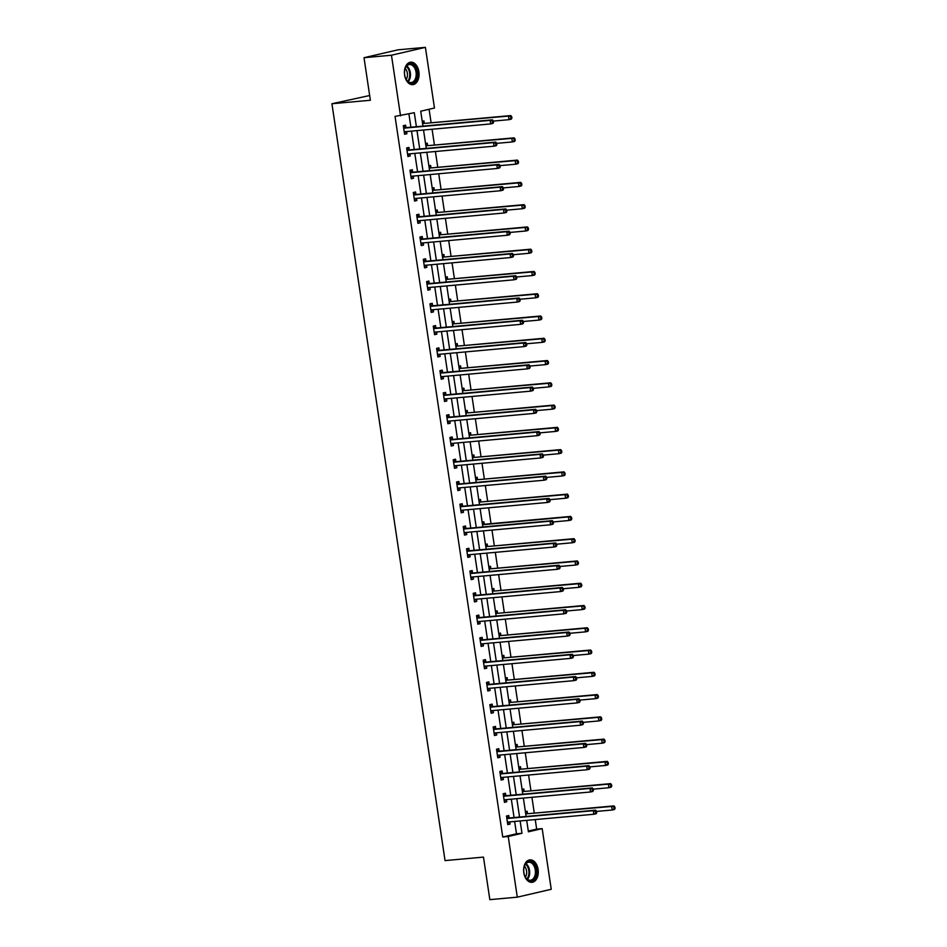 <?xml version="1.0" encoding="UTF-8"?>
<svg xmlns="http://www.w3.org/2000/svg" width="947" height="947" viewBox="0 0 947 947"><rect width="100%" height="100%" fill="white"/><g stroke="black" fill="none" stroke-linecap="round" stroke-linejoin="round"><path stroke-width="1.42" d="M523.809 872.755A11.281 7.304 -95.2 0 1 529.941 859.864A11.281 7.304 -95.2 0 1 538.109 869.441A11.281 7.304 -95.2 0 1 531.977 882.332A11.281 7.304 -95.2 0 1 523.809 872.755M404.594 75.073A11.281 7.304 -95.2 0 1 410.726 62.171A11.281 7.304 -95.2 0 1 418.894 71.759A11.281 7.304 -95.2 0 1 412.762 84.65A11.281 7.304 -95.2 0 1 404.594 75.073M369.661 95.517L331.923 103.744L445.043 860.598L483.479 857.106L489.836 899.65L517.299 897.164L508.231 836.497L521.986 833.301L520.14 820.942M331.923 103.744L370.372 100.252L364.015 57.708L397.941 49.836L425.404 47.35L434.472 108.017L420.717 111.213L422.942 126.129M528.296 831.064L536.677 829.122L535.244 819.569M534.286 813.13L531.918 797.303M530.959 790.863L528.592 775.037M527.633 768.585L525.265 752.77M524.295 746.319L521.939 730.504M520.968 724.053L518.613 708.226M517.642 701.786L515.275 685.959M514.316 679.52L511.948 663.693M510.989 657.242L508.622 641.427M507.663 634.975L505.296 619.149M504.337 612.709L501.969 596.882M500.999 590.443L498.643 574.616M497.672 568.164L495.317 552.35M494.346 545.898L491.978 530.083M491.02 523.632L488.652 507.805M487.693 501.365L485.326 485.539M484.367 479.099L481.999 463.272M481.04 456.821L478.673 441.006M477.702 434.555L475.347 418.728M474.376 412.288L472.008 396.462M471.05 390.022L468.682 374.195M467.723 367.744L465.356 351.929M464.397 345.477L462.029 329.663M461.071 323.211L458.703 307.384M457.732 300.945L455.377 285.118M454.406 278.678L452.05 262.852M451.08 256.4L448.712 240.585M447.753 234.134L445.386 218.307M444.427 211.868L442.06 196.041M441.101 189.601L438.733 173.775M437.774 167.323L435.407 151.508M434.436 145.057L432.081 129.242M431.11 122.79L429.098 109.272M536.677 829.122L542.169 828.613L551.237 889.292L517.299 897.164M422.22 121.311L423.948 120.908L424.303 123.217M425.546 143.577L427.275 143.175L427.63 145.483M428.884 165.843L430.613 165.441L430.956 167.761M432.211 188.122L433.939 187.719L434.282 190.027M435.537 210.388L437.265 209.985L437.609 212.294M438.863 232.654L440.592 232.252L440.935 234.56M442.19 254.921L443.918 254.518L444.261 256.838M445.516 277.187L447.244 276.796L447.6 279.105M448.854 299.465L450.583 299.063L450.926 301.371M452.181 321.731L453.909 321.329L454.252 323.637M455.507 343.998L457.235 343.595L457.579 345.904M458.833 366.264L460.562 365.862L460.905 368.182M462.16 388.542L463.888 388.14L464.231 390.448M465.486 410.809L467.214 410.406L467.558 412.714M468.812 433.075L470.541 432.672L470.896 434.981M472.151 455.341L473.879 454.939L474.222 457.247M475.477 477.608L477.205 477.217L477.548 479.525M478.803 499.886L480.531 499.483L480.875 501.792M482.13 522.152L483.858 521.75L484.201 524.058M485.456 544.418L487.184 544.016L487.527 546.324M488.782 566.685L490.51 566.282L490.866 568.602M492.109 588.951L493.837 588.561L494.192 590.869M495.447 611.229L497.175 610.827L497.518 613.135M498.773 633.496L500.501 633.093L500.845 635.401M502.099 655.762L503.828 655.36L504.171 657.668M505.426 678.028L507.154 677.626L507.497 679.946M508.752 700.307L510.48 699.904L510.824 702.212M512.078 722.573L513.807 722.17L514.162 724.479M515.417 744.839L517.145 744.437L517.488 746.745M518.743 767.106L520.471 766.703L520.814 769.023M522.069 789.372L523.798 788.981L524.141 791.29M525.396 811.65L527.124 811.248L527.467 813.556M416.396 126.72L414.301 112.705L395.041 116.386L502.739 836.994L516.494 833.798L514.647 821.44M514.067 817.557L511.321 799.173M510.741 795.279L507.994 776.907M507.414 773.012L504.668 754.641M504.088 750.746L501.342 732.362M500.762 728.48L498.015 710.096M497.424 706.213L494.677 687.83M494.097 683.935L491.351 665.563M490.771 661.669L488.025 643.285M487.445 639.403L484.698 621.019M484.118 617.136L481.372 598.753M480.792 594.858L478.046 576.486M477.466 572.592L474.719 554.22M474.127 550.325L471.381 531.942M470.801 528.059L468.055 509.675M467.475 505.793L464.728 487.409M464.148 483.515L461.402 465.143M460.822 461.248L458.076 442.865M457.496 438.982L454.749 420.598M454.169 416.716L451.411 398.332M450.831 394.449L448.085 376.066M447.505 372.171L444.759 353.799M444.179 349.905L441.432 331.521M440.852 327.638L438.106 309.255M437.526 305.372L434.78 286.988M434.2 283.094L431.453 264.722M430.861 260.827L428.115 242.444M427.535 238.561L424.789 220.178M424.209 216.295L421.462 197.911M420.882 194.028L418.136 175.645M417.556 171.75L414.81 153.378M414.23 149.484L411.483 131.1M410.903 127.218L408.915 113.948M405.955 127.478L405.612 125.17L403.315 125.691L404.594 134.261L406.89 133.728L406.559 131.55M409.282 149.744L408.938 147.436L406.642 147.969L407.92 156.527L410.217 155.995L409.897 153.816M412.608 172.011L412.265 169.702L409.968 170.235L411.258 178.794L413.543 178.273L413.223 176.083M415.934 194.277L415.591 191.969L413.306 192.501L414.585 201.072L416.869 200.539L416.55 198.361M419.272 216.555L418.917 214.235L416.633 214.768L417.911 223.338L420.208 222.805L419.876 220.627M422.599 238.822L422.255 236.513L419.959 237.046L421.237 245.604L423.534 245.072L423.202 242.894M425.925 261.088L425.582 258.78L423.285 259.312L424.564 267.871L426.86 267.338L426.529 265.16M429.251 283.354L428.908 281.046L426.612 281.579L427.89 290.149L430.187 289.616L429.867 287.438M432.578 305.621L432.234 303.312L429.938 303.845L431.216 312.415L433.513 311.883L433.193 309.705M435.904 327.899L435.561 325.579L433.264 326.111L434.555 334.682L436.839 334.149L436.52 331.971M439.23 350.165L438.887 347.857L436.603 348.389L437.881 356.948L440.166 356.415L439.846 354.237M442.569 372.431L442.213 370.123L439.929 370.656L441.207 379.214L443.504 378.682L443.172 376.504M445.895 394.698L445.552 392.389L443.255 392.922L444.534 401.492L446.83 400.96L446.499 398.782M449.221 416.976L448.878 414.656L446.582 415.188L447.86 423.759L450.156 423.226L449.825 421.048M452.548 439.242L452.204 436.934L449.908 437.467L451.186 446.025L453.483 445.492L453.163 443.314M455.874 461.509L455.531 459.2L453.234 459.733L454.524 468.292L456.809 467.759L456.49 465.581M459.2 483.775L458.857 481.467L456.572 481.999L457.851 490.57L460.135 490.037L459.816 487.859M462.538 506.041L462.183 503.733L459.899 504.266L461.177 512.836L463.474 512.303L463.142 510.125M465.865 528.319L465.522 525.999L463.225 526.532L464.504 535.102L466.8 534.57L466.469 532.392M469.191 550.586L468.848 548.277L466.551 548.81L467.83 557.369L470.126 556.836L469.795 554.658M472.517 572.852L472.174 570.544L469.878 571.077L471.156 579.635L473.453 579.102L473.121 576.924M475.844 595.118L475.501 592.81L473.204 593.343L474.483 601.913L476.779 601.381L476.459 599.202M479.17 617.397L478.827 615.077L476.53 615.609L477.821 624.18L480.105 623.647L479.786 621.469M482.497 639.663L482.153 637.355L479.869 637.876L481.147 646.446L483.432 645.913L483.112 643.735M485.835 661.929L485.48 659.621L483.195 660.154L484.473 668.712L486.77 668.18L486.438 666.001M489.161 684.196L488.818 681.887L486.521 682.42L487.8 690.979L490.096 690.458L489.765 688.28M492.487 706.462L492.144 704.154L489.848 704.686L491.126 713.257L493.423 712.724L493.091 710.546M495.814 728.74L495.47 726.42L493.174 726.953L494.452 735.523L496.749 734.99L496.429 732.812M499.14 751.007L498.797 748.698L496.5 749.231L497.779 757.789L500.075 757.257L499.756 755.079M502.466 773.273L502.123 770.965L499.827 771.497L501.117 780.056L503.402 779.523L503.082 777.345M505.805 795.539L505.449 793.231L503.165 793.764L504.443 802.334L506.728 801.801L506.408 799.623M509.131 817.817L508.776 815.497L506.491 816.03L507.77 824.6L510.066 824.068L509.735 821.889M364.015 57.708L391.466 55.222L425.404 47.35M502.739 836.994L508.231 836.497M400.534 115.889L391.466 55.222M519.56 817.06L516.813 798.676M516.233 794.782L513.487 776.41M512.907 772.515L510.161 754.132M509.581 750.249L506.834 731.865M506.254 727.983L503.508 709.599M502.916 705.716L500.17 687.333M499.59 683.438L496.844 665.066M496.264 661.172L493.517 642.788M492.937 638.905L490.191 620.522M489.611 616.639L486.865 598.255M486.285 594.361L483.538 575.989M482.958 572.095L480.2 553.711M479.62 549.828L476.874 531.445M476.294 527.562L473.547 509.178M472.967 505.296L470.221 486.912M469.641 483.017L466.895 464.646M466.315 460.751L463.568 442.367M462.988 438.485L460.242 420.101M459.65 416.218L456.904 397.835M456.324 393.94L453.577 375.568M452.997 371.674L450.251 353.302M449.671 349.407L446.925 331.024M446.345 327.141L443.598 308.758M443.018 304.875L440.272 286.491M439.692 282.597L436.946 264.225M436.354 260.33L433.608 241.947M433.028 238.064L430.281 219.68M429.701 215.798L426.955 197.414M426.375 193.519L423.629 175.148M423.049 171.253L420.302 152.881M419.722 148.987L416.976 130.603M526.698 820.351L528.414 831.809L542.169 828.613M423.522 130.011L426.268 148.395M426.848 152.278L429.595 170.661M430.187 174.556L432.933 192.928M433.513 196.822L436.259 215.206M436.839 219.088L439.586 237.472M440.166 241.355L442.912 259.738M443.492 263.621L446.238 282.005M446.818 285.899L449.565 304.271M450.145 308.166L452.891 326.549M453.483 330.432L456.229 348.816M456.809 352.698L459.555 371.082M460.135 374.976L462.882 393.348M463.462 397.243L466.208 415.615M466.788 419.509L469.534 437.893M470.114 441.776L472.861 460.159M473.441 464.042L476.199 482.425M476.779 486.32L479.525 504.692M480.105 508.586L482.852 526.97M483.432 530.853L486.178 549.236M486.758 553.119L489.504 571.503M490.084 575.385L492.831 593.769M493.411 597.664L496.157 616.035M496.749 619.93L499.495 638.314M500.075 642.196L502.821 660.58M503.402 664.463L506.148 682.846M506.728 686.741L509.474 705.113M510.054 709.007L512.801 727.391M513.381 731.273L516.127 749.657M516.707 753.54L519.453 771.923M520.045 775.806L522.791 794.19M523.371 798.084L526.118 816.456M516.494 833.798L521.986 833.301M404.547 133.941L406.89 133.728M407.873 156.208L410.217 155.995M411.211 178.474L413.543 178.273M414.537 200.752L416.869 200.539M417.864 223.019L420.208 222.805M421.19 245.285L423.534 245.072M424.516 267.551L426.86 267.338M427.843 289.829L430.187 289.616M431.169 312.096L433.513 311.883M434.507 334.362L436.839 334.149M437.834 356.628L440.166 356.415M441.16 378.895L443.504 378.682M444.486 401.173L446.83 400.96M447.813 423.439L450.156 423.226M451.139 445.706L453.483 445.492M454.465 467.972L456.809 467.759M457.803 490.238L460.135 490.037M461.13 512.516L463.474 512.303M464.456 534.783L466.8 534.57M467.782 557.049L470.126 556.836M471.109 579.315L473.453 579.102M474.435 601.594L476.779 601.381M477.773 623.86L480.105 623.647M481.1 646.126L483.432 645.913M484.426 668.393L486.77 668.18M487.752 690.659L490.096 690.458M491.079 712.937L493.423 712.724M494.405 735.203L496.749 734.99M497.731 757.47L500.075 757.257M501.07 779.736L503.402 779.523M504.396 802.014L506.728 801.801M507.722 824.281L510.066 824.068M493.553 122.352L493.34 120.92L492.428 121.133L492.641 122.565L493.553 122.352L492.973 123.394L490.688 123.927L404.795 131.716A1.444 1.101 -103.1 0 0 404.405 131.846L404.251 131.953M492.641 122.565L490.688 123.927L490.155 120.352L492.44 119.819L406.559 127.608A1.444 1.101 -103.1 0 1 406.133 127.549L403.434 126.46M403.659 128.011L403.836 128.082A1.444 1.101 -103.1 0 0 404.262 128.141L490.155 120.352L492.428 121.133M406.31 131.574L404.393 132.852M493.34 120.92L492.44 119.819M493.363 121.086L509.024 119.665L508.492 116.102L510.788 115.57L424.895 123.359A1.444 1.101 76.9 0 1 424.469 123.288L422.398 122.459M510.764 116.883L510.978 118.304L511.901 118.091L511.688 116.67L508.492 116.102L424.895 123.359M511.901 118.091L511.321 119.133L509.024 119.665L510.978 118.304M510.788 115.57L511.688 116.67M415.212 81.122A9.766 6.321 -95.2 0 1 405.991 79.11A9.766 6.321 -95.2 0 1 405.056 68.835A9.766 6.321 -95.2 0 1 406.523 65.864A9.766 6.321 -95.2 0 1 415.508 67.426A9.766 6.321 -95.2 0 1 415.212 81.122M405.896 78.932A9.044 5.848 84.8 0 0 411.128 82.543A9.044 5.848 84.8 0 0 414.336 80.602A9.044 5.848 84.8 0 0 415.626 70.327A9.044 5.848 84.8 0 0 409.495 64.538A9.044 5.848 84.8 0 0 406.299 66.479A9.044 5.848 84.8 0 0 404.996 69.036M411.933 84.65A11.21 7.256 84.8 0 0 415.851 82.247A11.21 7.256 84.8 0 0 417.461 69.533A11.21 7.256 84.8 0 0 409.909 62.324M405.209 68.456A7.114 4.605 -95.2 0 1 406.204 79.465M523.892 872.613A9.766 6.321 -95.2 0 1 524.271 866.529A9.766 6.321 -95.2 0 1 530.675 861.581A9.766 6.321 -95.2 0 1 536.274 869.737A9.766 6.321 -95.2 0 1 532.912 880.213A9.766 6.321 -95.2 0 1 525.206 876.804A9.766 6.321 -95.2 0 1 523.892 872.613M525.112 876.614A9.044 5.848 84.8 0 0 530.344 880.237A9.044 5.848 84.8 0 0 535.268 869.902A9.044 5.848 84.8 0 0 528.71 862.22A9.044 5.848 84.8 0 0 524.212 866.73M524.425 866.138A7.114 4.605 -95.2 0 1 526.544 870.861A7.114 4.605 -95.2 0 1 525.419 877.159M531.149 882.344A11.21 7.256 84.8 0 0 537.186 869.524A11.21 7.256 84.8 0 0 529.124 860.006M496.891 144.619L496.678 143.186L495.755 143.399L495.968 144.832L496.891 144.619L496.311 145.66L494.014 146.193L408.121 153.982A1.444 1.101 -103.1 0 0 407.731 154.124L407.577 154.219M495.968 144.832L494.014 146.193L493.482 142.618L495.766 142.086L409.885 149.875A1.444 1.101 -103.1 0 1 409.459 149.815L406.76 148.726M406.985 150.277L407.163 150.348A1.444 1.101 -103.1 0 0 407.589 150.407L493.482 142.618L495.755 143.399M409.637 153.84L407.719 155.119M496.678 143.186L495.766 142.086M500.217 166.885L500.004 165.465L499.081 165.678L499.294 167.098L500.217 166.885L499.637 167.927L497.341 168.459L411.448 176.249A1.444 1.101 -103.1 0 0 411.057 176.391L410.903 176.485M499.294 167.098L497.341 168.459L496.808 164.896L499.105 164.364L413.212 172.153A1.444 1.101 -103.1 0 1 412.785 172.082L410.087 171.005M410.323 172.543L410.489 172.614A1.444 1.101 -103.1 0 0 410.915 172.685L496.808 164.896L499.081 165.678M412.963 176.106L411.045 177.397M500.004 165.465L499.105 164.364M496.702 143.352L512.351 141.932L511.818 138.369L514.114 137.836L428.222 145.625A1.444 1.101 76.9 0 1 427.795 145.554L425.724 144.725M514.103 139.15L514.316 140.57L515.227 140.369L515.014 138.937L511.818 138.369L428.222 145.625M515.227 140.369L514.647 141.399L512.351 141.932L514.316 140.57M514.114 137.836L515.014 138.937M500.028 165.63L515.677 164.21L515.144 160.635L517.441 160.102L431.548 167.891A1.444 1.101 76.9 0 1 431.122 167.832L429.05 166.992M517.429 161.416L517.642 162.848L518.554 162.635L518.34 161.203L515.144 160.635L431.548 167.891M518.554 162.635L517.973 163.677L515.677 164.21L517.642 162.848M517.441 160.102L518.34 161.203M503.544 189.151L503.331 187.731L502.407 187.944L502.62 189.364L503.544 189.151L502.964 190.193L500.667 190.726L414.774 198.515A1.444 1.101 -103.1 0 0 414.384 198.657L414.241 198.752M502.62 189.364L500.667 190.726L500.134 187.163L502.431 186.63L416.538 194.419A1.444 1.101 -103.1 0 1 416.112 194.348L413.413 193.271M413.65 194.81L413.815 194.881A1.444 1.101 -103.1 0 0 414.241 194.952L500.134 187.163L502.407 187.944M416.301 198.385L414.372 199.663M503.331 187.731L502.431 186.63M506.87 211.43L506.657 209.997L505.734 210.21L505.958 211.643L506.87 211.43L506.29 212.471L503.993 213.004L418.112 220.781A1.444 1.101 -103.1 0 0 417.71 220.923L417.568 221.03M505.958 211.643L503.993 213.004L503.461 209.429L505.757 208.896L419.864 216.685A1.444 1.101 -103.1 0 1 419.438 216.614L416.739 215.537M416.976 217.088L417.154 217.147A1.444 1.101 -103.1 0 0 417.58 217.218L503.461 209.429L505.734 210.21M419.628 220.651L417.698 221.929M506.657 209.997L505.757 208.896M510.196 233.696L509.983 232.264L509.072 232.477L509.285 233.909L510.196 233.696L509.616 234.738L507.32 235.27L421.439 243.059A1.444 1.101 -103.1 0 0 421.036 243.201L420.894 243.296M509.285 233.909L507.32 235.27L506.787 231.695L509.084 231.163L423.191 238.952A1.444 1.101 -103.1 0 1 422.764 238.893L420.077 237.804M420.302 239.354L420.48 239.425A1.444 1.101 -103.1 0 0 420.906 239.484L506.787 231.695L509.072 232.477M422.954 242.917L421.024 244.196M509.983 232.264L509.084 231.163M503.354 187.897L519.015 186.476L518.483 182.901L520.767 182.369L434.886 190.158A1.444 1.101 76.9 0 1 434.46 190.098L432.377 189.258M520.755 183.682L520.968 185.115L521.88 184.902L521.667 183.469L518.483 182.901L434.886 190.158M521.88 184.902L521.3 185.943L519.015 186.476L520.968 185.115M520.767 182.369L521.667 183.469M506.681 210.163L522.342 208.742L521.809 205.179L524.093 204.647L438.212 212.436A1.444 1.101 76.9 0 1 437.786 212.365L435.703 211.536M524.082 205.961L524.295 207.381L525.206 207.168L524.993 205.748L521.809 205.179L438.212 212.436M525.206 207.168L524.626 208.21L522.342 208.742L524.295 207.381M524.093 204.647L524.993 205.748M510.007 232.429L525.668 231.009L525.135 227.446L527.432 226.913L441.539 234.702A1.444 1.101 76.9 0 1 441.113 234.631L439.041 233.802M527.408 228.227L527.621 229.648L528.544 229.434L528.331 228.014L525.135 227.446L441.539 234.702M528.544 229.434L527.964 230.476L525.668 231.009L527.621 229.648M527.432 226.913L528.331 228.014M513.523 255.962L513.31 254.542L512.398 254.755L512.611 256.175L513.523 255.962L512.943 257.004L510.658 257.537L424.765 265.326A1.444 1.101 -103.1 0 0 424.374 265.468L424.22 265.562M512.611 256.175L510.658 257.537L510.125 253.962L512.41 253.441L426.529 261.218A1.444 1.101 -103.1 0 1 426.103 261.159L423.404 260.082M423.629 261.621L423.806 261.692A1.444 1.101 -103.1 0 0 424.232 261.751L510.125 253.962L512.398 254.755M426.28 265.184L424.351 266.474M513.31 254.542L512.41 253.441M513.333 254.696L528.994 253.275L528.462 249.712L530.758 249.179L444.865 256.968A1.444 1.101 76.9 0 1 444.439 256.897L442.367 256.069M530.734 250.493L530.947 251.926L531.871 251.713L531.658 250.28L528.462 249.712L444.865 256.968M531.871 251.713L531.291 252.742L528.994 253.275L530.947 251.926M530.758 249.179L531.658 250.28M516.849 278.229L516.636 276.808L515.724 277.021L515.937 278.442L516.849 278.229L516.269 279.27L513.984 279.803L428.091 287.592A1.444 1.101 -103.1 0 0 427.701 287.734L427.547 287.829M515.937 278.442L513.984 279.803L513.452 276.24L515.736 275.707L429.855 283.496A1.444 1.101 -103.1 0 1 429.429 283.425L426.73 282.348M426.955 283.887L427.133 283.958A1.444 1.101 -103.1 0 0 427.559 284.029L513.452 276.24L515.724 277.021M429.607 287.462L427.689 288.74M516.636 276.808L515.736 275.707M516.66 276.974L532.321 275.553L531.788 271.978L534.084 271.446L448.191 279.235A1.444 1.101 76.9 0 1 447.765 279.176L445.694 278.335M534.061 272.76L534.274 274.192L535.197 273.979L534.984 272.547L531.788 271.978L448.191 279.235M535.197 273.979L534.617 275.021L532.321 275.553L534.274 274.192M534.084 271.446L534.984 272.547M520.187 300.507L519.974 299.074L519.051 299.288L519.264 300.72L520.187 300.507L519.607 301.537L517.311 302.069L431.418 309.858A1.444 1.101 -103.1 0 0 431.027 310L430.873 310.107M519.264 300.72L517.311 302.069L516.778 298.506L519.074 297.974L433.181 305.763A1.444 1.101 -103.1 0 1 432.755 305.692L430.056 304.614M430.293 306.153L430.459 306.224A1.444 1.101 -103.1 0 0 430.885 306.295L516.778 298.506L519.051 299.288M432.933 309.728L431.015 311.007M519.974 299.074L519.074 297.974M519.998 299.24L535.647 297.82L535.114 294.245L537.411 293.712L451.518 301.501A1.444 1.101 76.9 0 1 451.092 301.442L449.02 300.613M537.399 295.026L537.612 296.458L538.523 296.245L538.31 294.813L535.114 294.245L451.518 301.501M538.523 296.245L537.943 297.287L535.647 297.82L537.612 296.458M537.411 293.712L538.31 294.813M523.513 322.773L523.3 321.341L522.377 321.554L522.59 322.986L523.513 322.773L522.933 323.815L520.637 324.348L434.744 332.137A1.444 1.101 -103.1 0 0 434.353 332.267L434.2 332.373M522.59 322.986L520.637 324.348L520.104 320.773L522.401 320.24L436.508 328.029A1.444 1.101 -103.1 0 1 436.082 327.97L433.383 326.881M433.619 328.431L433.785 328.502A1.444 1.101 -103.1 0 0 434.211 328.562L520.104 320.773L522.377 321.554M436.259 331.995L434.342 333.273M523.3 321.341L522.401 320.24M523.324 321.507L538.985 320.086L538.441 316.523L540.737 315.99L454.844 323.779A1.444 1.101 76.9 0 1 454.43 323.708L452.346 322.88M540.725 317.304L540.938 318.725L541.85 318.512L541.637 317.091L538.441 316.523L454.844 323.779M541.85 318.512L541.27 319.553L538.985 320.086L540.938 318.725M540.737 315.99L541.637 317.091M526.84 345.039L526.627 343.607L525.703 343.82L525.916 345.253L526.84 345.039L526.26 346.081L523.963 346.614L438.07 354.403A1.444 1.101 -103.1 0 0 437.68 354.545L437.538 354.64M525.916 345.253L523.963 346.614L523.431 343.039L525.727 342.506L439.834 350.295A1.444 1.101 -103.1 0 1 439.408 350.236L436.709 349.147M436.946 350.698L437.112 350.769A1.444 1.101 -103.1 0 0 437.538 350.828L523.431 343.039L525.703 343.82M439.597 354.261L437.668 355.539M526.627 343.607L525.727 342.506M526.65 343.773L542.311 342.352L541.779 338.789L544.063 338.257L458.182 346.046A1.444 1.101 76.9 0 1 457.756 345.975L455.673 345.146M544.052 339.571L544.265 340.991L545.176 340.778L544.963 339.357L541.779 338.789L458.182 346.046M545.176 340.778L544.596 341.82L542.311 342.352L544.265 340.991M544.063 338.257L544.963 339.357M530.166 367.306L529.953 365.885L529.042 366.098L529.255 367.519L530.166 367.306L529.586 368.347L527.29 368.88L441.409 376.669A1.444 1.101 -103.1 0 0 441.006 376.811L440.864 376.906M529.255 367.519L527.29 368.88L526.757 365.317L529.053 364.784L443.16 372.573A1.444 1.101 -103.1 0 1 442.734 372.502L440.035 371.425M440.272 372.964L440.45 373.035A1.444 1.101 -103.1 0 0 440.876 373.106L526.757 365.317L529.042 366.098M442.924 376.527L440.994 377.817M529.953 365.885L529.053 364.784M529.977 366.039L545.638 364.631L545.105 361.056L547.39 360.523L461.509 368.312A1.444 1.101 76.9 0 1 461.082 368.241L458.999 367.412M547.378 361.837L547.591 363.269L548.514 363.056L548.301 361.624L545.105 361.056L461.509 368.312M548.514 363.056L547.934 364.098L545.638 364.631L547.591 363.269M547.39 360.523L548.301 361.624M533.492 389.572L533.279 388.152L532.368 388.365L532.581 389.785L533.492 389.572L532.912 390.614L530.616 391.147L444.735 398.936A1.444 1.101 -103.1 0 0 444.332 399.078L444.19 399.172M532.581 389.785L530.616 391.147L530.083 387.583L532.38 387.051L446.487 394.84A1.444 1.101 -103.1 0 1 446.061 394.769L443.374 393.692M443.598 395.23L443.776 395.301A1.444 1.101 -103.1 0 0 444.202 395.373L530.083 387.583L532.368 388.365M446.25 398.805L444.321 400.084M533.279 388.152L532.38 387.051M533.303 388.317L548.964 386.897L548.431 383.322L550.728 382.789L464.835 390.578A1.444 1.101 76.9 0 1 464.409 390.519L462.337 389.679M550.704 384.103L550.917 385.536L551.841 385.322L551.628 383.89L548.431 383.322L464.835 390.578M551.841 385.322L551.261 386.364L548.964 386.897L550.917 385.536M550.728 382.789L551.628 383.89M536.819 411.85L536.606 410.418L535.694 410.631L535.907 412.063L536.819 411.85L536.239 412.892L533.954 413.413L448.061 421.202A1.444 1.101 -103.1 0 0 447.671 421.344L447.517 421.451M535.907 412.063L533.954 413.413L533.421 409.85L535.706 409.317L449.825 417.106A1.444 1.101 -103.1 0 1 449.399 417.035L446.7 415.958M446.925 417.509L447.102 417.568A1.444 1.101 -103.1 0 0 447.529 417.639L533.421 409.85L535.694 410.631M449.576 421.072L447.647 422.35M536.606 410.418L535.706 409.317M536.629 410.584L552.29 409.163L551.758 405.588L554.054 405.067L468.161 412.856A1.444 1.101 76.9 0 1 467.735 412.785L465.664 411.957M554.031 406.381L554.244 407.802L555.167 407.589L554.954 406.168L551.758 405.588L468.161 412.856M555.167 407.589L554.587 408.631L552.29 409.163L554.244 407.802M554.054 405.067L554.954 406.168M540.145 434.117L539.932 432.684L539.021 432.897L539.234 434.33L540.145 434.117L539.565 435.158L537.28 435.691L451.388 443.48A1.444 1.101 -103.1 0 0 450.997 443.622L450.843 443.717M539.234 434.33L537.28 435.691L536.748 432.116L539.032 431.583L453.151 439.372A1.444 1.101 -103.1 0 1 452.725 439.313L450.026 438.224M450.251 439.775L450.429 439.846A1.444 1.101 -103.1 0 0 450.855 439.905L536.748 432.116L539.021 432.897M452.903 443.338L450.985 444.617M539.932 432.684L539.032 431.583M539.968 432.85L555.617 431.43L555.084 427.866L557.381 427.334L471.488 435.123A1.444 1.101 76.9 0 1 471.061 435.052L468.99 434.223M557.357 428.648L557.582 430.068L558.493 429.855L558.28 428.435L555.084 427.866L471.488 435.123M558.493 429.855L557.913 430.897L555.617 431.43L557.582 430.068M557.381 427.334L558.28 428.435M543.483 456.383L543.27 454.951L542.347 455.164L542.56 456.596L543.483 456.383L542.903 457.425L540.607 457.957L454.714 465.746A1.444 1.101 -103.1 0 0 454.323 465.888L454.169 465.983M542.56 456.596L540.607 457.957L540.074 454.382L542.371 453.862L456.478 461.639A1.444 1.101 -103.1 0 1 456.052 461.58L453.353 460.502M453.589 462.041L453.755 462.112A1.444 1.101 -103.1 0 0 454.181 462.172L540.074 454.382L542.347 455.164M456.229 465.604L454.311 466.883M543.27 454.951L542.371 453.862M543.294 455.116L558.943 453.696L558.41 450.133L560.707 449.6L474.814 457.389A1.444 1.101 76.9 0 1 474.388 457.318L472.316 456.49M560.695 450.914L560.908 452.346L561.82 452.133L561.607 450.701L558.41 450.133L474.814 457.389M561.82 452.133L561.24 453.163L558.943 453.696L560.908 452.346M560.707 449.6L561.607 450.701M546.81 478.649L546.597 477.229L545.673 477.442L545.886 478.862L546.81 478.649L546.23 479.691L543.933 480.224L458.04 488.013A1.444 1.101 -103.1 0 0 457.65 488.155L457.508 488.25M545.886 478.862L543.933 480.224L543.4 476.661L545.697 476.128L459.804 483.917A1.444 1.101 -103.1 0 1 459.378 483.846L456.679 482.769M456.916 484.308L457.081 484.379A1.444 1.101 -103.1 0 0 457.508 484.45L543.4 476.661L545.673 477.442M459.555 487.871L457.638 489.161M546.597 477.229L545.697 476.128M546.62 477.395L562.281 475.974L561.749 472.399L564.033 471.866L478.152 479.656A1.444 1.101 76.9 0 1 477.726 479.596L475.643 478.756M564.021 473.18L564.234 474.613L565.146 474.4L564.933 472.967L561.749 472.399L478.152 479.656M565.146 474.4L564.566 475.441L562.281 475.974L564.234 474.613M564.033 471.866L564.933 472.967M550.136 500.927L549.923 499.495L549 499.708L549.213 501.141L550.136 500.927L549.556 501.957L547.259 502.49L461.378 510.279A1.444 1.101 -103.1 0 0 460.976 510.421L460.834 510.528M549.213 501.141L547.259 502.49L546.727 498.927L549.023 498.394L463.13 506.183A1.444 1.101 -103.1 0 1 462.704 506.112L460.005 505.035M460.242 506.574L460.42 506.645A1.444 1.101 -103.1 0 0 460.834 506.716L546.727 498.927L549 499.708M462.894 510.149L460.964 511.427M549.923 499.495L549.023 498.394M549.947 499.661L565.608 498.24L565.075 494.665L567.36 494.133L481.478 501.922A1.444 1.101 76.9 0 1 481.052 501.863L478.969 501.022M567.348 495.447L567.561 496.879L568.472 496.666L568.259 495.234L565.075 494.665L481.478 501.922M568.472 496.666L567.892 497.708L565.608 498.24L567.561 496.879M567.36 494.133L568.259 495.234M553.462 523.194L553.249 521.761L552.338 521.975L552.551 523.407L553.462 523.194L552.882 524.236L550.586 524.768L464.705 532.557A1.444 1.101 -103.1 0 0 464.302 532.688L464.16 532.794M552.551 523.407L550.586 524.768L550.053 521.193L552.35 520.661L466.457 528.45A1.444 1.101 -103.1 0 1 466.031 528.39L463.343 527.301M463.568 528.852L463.746 528.911A1.444 1.101 -103.1 0 0 464.172 528.982L550.053 521.193L552.338 521.975M466.22 532.415L464.29 533.694M553.249 521.761L552.35 520.661M553.273 521.927L568.934 520.507L568.401 516.944L570.698 516.411L484.805 524.2A1.444 1.101 76.9 0 1 484.379 524.129L482.307 523.3M570.674 517.725L570.887 519.145L571.81 518.932L571.597 517.512L568.401 516.944L482.52 524.733M571.81 518.932L571.23 519.974L568.934 520.507L570.887 519.145M570.698 516.411L571.597 517.512M556.789 545.46L556.576 544.028L555.664 544.241L555.877 545.673L556.789 545.46L556.209 546.502L553.924 547.035L468.031 554.824A1.444 1.101 -103.1 0 0 467.629 554.966L467.487 555.06M555.877 545.673L553.924 547.035L553.379 543.46L555.676 542.927L469.783 550.716A1.444 1.101 -103.1 0 1 469.369 550.657L466.67 549.568M466.895 551.118L467.072 551.19A1.444 1.101 -103.1 0 0 467.498 551.249L553.379 543.46L555.664 544.241M469.546 554.682L467.617 555.96M556.576 544.028L555.676 542.927M556.599 544.194L572.26 542.773L571.728 539.21L574.024 538.677L488.131 546.466A1.444 1.101 76.9 0 1 487.705 546.395L485.633 545.567M574 539.991L574.213 541.412L575.137 541.199L574.924 539.778L571.728 539.21L488.131 546.466M575.137 541.199L574.557 542.24L572.26 542.773L574.213 541.412M574.024 538.677L574.924 539.778M560.115 567.727L559.902 566.306L558.99 566.519L559.203 567.94L560.115 567.727L559.535 568.768L557.25 569.301L471.357 577.09A1.444 1.101 -103.1 0 0 470.967 577.232L470.813 577.327M559.203 567.94L557.25 569.301L556.718 565.738L559.002 565.205L473.121 572.994A1.444 1.101 -103.1 0 1 472.695 572.923L469.996 571.846M470.221 573.385L470.399 573.456A1.444 1.101 -103.1 0 0 470.825 573.515L556.718 565.738L558.99 566.519M472.873 576.948L470.955 578.238M559.902 566.306L559.002 565.205M559.926 566.46L575.587 565.051L575.054 561.476L577.35 560.944L491.457 568.733A1.444 1.101 76.9 0 1 491.031 568.662L488.96 567.833M577.327 562.258L577.54 563.69L578.463 563.477L578.25 562.045L575.054 561.476L491.457 568.733M578.463 563.477L577.883 564.519L575.587 565.051L577.54 563.69M577.35 560.944L578.25 562.045M563.453 589.993L563.24 588.572L562.317 588.785L562.53 590.206L563.453 589.993L562.873 591.035L560.577 591.567L474.684 599.356A1.444 1.101 -103.1 0 0 474.293 599.498L474.139 599.593M562.53 590.206L560.577 591.567L560.044 588.004L562.329 587.471L476.448 595.261A1.444 1.101 -103.1 0 1 476.021 595.19L473.322 594.112M473.547 595.651L473.725 595.722A1.444 1.101 -103.1 0 0 474.151 595.793L560.044 588.004L562.317 588.785M476.199 599.226L474.281 600.505M563.24 588.572L562.329 587.471M563.264 588.738L578.913 587.318L578.38 583.743L580.677 583.21L494.784 590.999A1.444 1.101 76.9 0 1 494.358 590.94L492.286 590.099M580.665 584.524L580.878 585.956L581.789 585.743L581.576 584.311L578.38 583.743L494.784 590.999M581.789 585.743L581.209 586.785L578.913 587.318L580.878 585.956M580.677 583.21L581.576 584.311M566.78 612.271L566.566 610.839L565.643 611.052L565.856 612.484L566.78 612.271L566.199 613.313L563.903 613.834L478.01 621.623A1.444 1.101 -103.1 0 0 477.619 621.765L477.466 621.871M565.856 612.484L563.903 613.834L563.37 610.27L565.667 609.738L479.774 617.527A1.444 1.101 -103.1 0 1 479.348 617.456L476.649 616.379M476.886 617.918L477.051 617.989A1.444 1.101 -103.1 0 0 477.477 618.06L563.37 610.27L565.643 611.052M479.525 621.492L477.608 622.771M566.566 610.839L565.667 609.738M566.59 611.004L582.251 609.584L581.707 606.009L584.003 605.488L498.11 613.265A1.444 1.101 76.9 0 1 497.684 613.206L495.612 612.378M583.991 606.79L584.204 608.223L585.116 608.01L584.903 606.589L581.707 606.009L498.11 613.265M585.116 608.01L584.536 609.051L582.251 609.584L584.204 608.223M584.003 605.488L584.903 606.589M570.106 634.537L569.893 633.105L568.969 633.318L569.183 634.75L570.106 634.537L569.526 635.579L567.229 636.112L481.336 643.901A1.444 1.101 -103.1 0 0 480.946 644.031L480.804 644.138M569.183 634.75L567.229 636.112L566.697 632.537L568.993 632.004L483.1 639.793A1.444 1.101 -103.1 0 1 482.674 639.734L479.975 638.645M480.212 640.196L480.378 640.267A1.444 1.101 -103.1 0 0 480.804 640.326L566.697 632.537L568.969 633.318M482.863 643.759L480.934 645.037M569.893 633.105L568.993 632.004M569.916 633.271L585.577 631.85L585.045 628.287L587.329 627.754L501.448 635.544A1.444 1.101 76.9 0 1 501.022 635.473L498.939 634.644M587.318 629.068L587.531 630.489L588.442 630.276L588.229 628.855L585.045 628.287L501.448 635.544M588.442 630.276L587.862 631.318L585.577 631.85L587.531 630.489M587.329 627.754L588.229 628.855M573.432 656.804L573.219 655.371L572.296 655.584L572.521 657.017L573.432 656.804L572.852 657.845L570.556 658.378L484.675 666.167A1.444 1.101 -103.1 0 0 484.272 666.309L484.13 666.404M572.521 657.017L570.556 658.378L570.023 654.803L572.319 654.27L486.427 662.06A1.444 1.101 -103.1 0 1 486 662L483.301 660.911M483.538 662.462L483.716 662.533A1.444 1.101 -103.1 0 0 484.142 662.592L570.023 654.803L572.296 655.584M486.19 666.025L484.26 667.304M573.219 655.371L572.319 654.27M573.243 655.537L588.904 654.117L588.371 650.553L590.656 650.021L504.775 657.81A1.444 1.101 76.9 0 1 504.349 657.739L502.265 656.91M590.644 651.335L590.857 652.767L591.768 652.554L591.555 651.122L588.371 650.553L504.775 657.81M591.768 652.554L591.188 653.584L588.904 654.117L590.857 652.767M590.656 650.021L591.555 651.122M576.759 679.07L576.545 677.65L575.634 677.863L575.847 679.283L576.759 679.07L576.178 680.112L573.882 680.644L488.001 688.433A1.444 1.101 -103.1 0 0 487.598 688.576L487.456 688.67M575.847 679.283L573.882 680.644L573.349 677.081L575.646 676.549L489.753 684.338A1.444 1.101 -103.1 0 1 489.327 684.267L486.64 683.189M486.865 684.728L487.042 684.799A1.444 1.101 -103.1 0 0 487.468 684.87L573.349 677.081L575.634 677.863M489.516 688.291L487.587 689.582M576.545 677.65L575.646 676.549M576.569 677.815L592.23 676.395L591.697 672.82L593.994 672.287L508.101 680.076A1.444 1.101 76.9 0 1 507.675 680.017L505.603 679.177M593.97 673.601L594.183 675.033L595.107 674.82L594.894 673.388L591.697 672.82L508.101 680.076M595.107 674.82L594.527 675.862L592.23 676.395L594.183 675.033M593.994 672.287L594.894 673.388M580.085 701.336L579.872 699.916L578.96 700.129L579.173 701.549L580.085 701.336L579.505 702.378L577.22 702.911L491.327 710.7A1.444 1.101 -103.1 0 0 490.937 710.842L490.783 710.948M579.173 701.549L577.22 702.911L576.687 699.348L578.972 698.815L493.091 706.604A1.444 1.101 -103.1 0 1 492.665 706.533L489.966 705.456M490.191 706.995L490.368 707.066A1.444 1.101 -103.1 0 0 490.795 707.137L576.687 699.348L578.96 700.129M492.842 710.57L490.913 711.848M579.872 699.916L578.972 698.815M579.895 700.082L595.556 698.661L595.024 695.086L597.32 694.553L511.427 702.343A1.444 1.101 76.9 0 1 511.001 702.283L508.93 701.443M597.297 695.867L597.51 697.3L598.433 697.087L598.22 695.654L595.024 695.086L511.427 702.343M598.433 697.087L597.853 698.128L595.556 698.661L597.51 697.3M597.32 694.553L598.22 695.654M583.411 723.615L583.198 722.182L582.287 722.395L582.5 723.828L583.411 723.615L582.831 724.656L580.547 725.189L494.654 732.978A1.444 1.101 -103.1 0 0 494.263 733.108L494.109 733.215M582.5 723.828L580.547 725.189L580.014 721.614L582.298 721.081L496.417 728.87A1.444 1.101 -103.1 0 1 495.991 728.811L493.292 727.722M493.517 729.273L493.695 729.332A1.444 1.101 -103.1 0 0 494.121 729.403L580.014 721.614L582.287 722.395M496.169 732.836L494.251 734.114M583.198 722.182L582.298 721.081M583.222 722.348L598.883 720.927L598.35 717.364L600.647 716.832L514.754 724.621A1.444 1.101 76.9 0 1 514.328 724.55L512.256 723.721M600.623 718.146L600.836 719.566L601.759 719.353L601.546 717.933L598.35 717.364L514.754 724.621M601.759 719.353L601.179 720.395L598.883 720.927L600.836 719.566M600.647 716.832L601.546 717.933M586.749 745.881L586.536 744.449L585.613 744.662L585.826 746.094L586.749 745.881L586.169 746.923L583.873 747.455L497.98 755.244A1.444 1.101 -103.1 0 0 497.589 755.386L497.435 755.481M585.826 746.094L583.873 747.455L583.34 743.88L585.637 743.348L499.744 751.137A1.444 1.101 -103.1 0 1 499.318 751.078L496.619 749.988M496.855 751.539L497.021 751.61A1.444 1.101 -103.1 0 0 497.447 751.669L583.34 743.88L585.613 744.662M499.495 755.102L497.577 756.381M586.536 744.449L585.637 743.348M586.56 744.614L602.209 743.194L601.676 739.631L603.973 739.098L518.08 746.887A1.444 1.101 76.9 0 1 517.654 746.816L515.582 745.987M603.961 740.412L604.174 741.832L605.086 741.619L604.873 740.199L601.676 739.631L518.08 746.887M605.086 741.619L604.506 742.661L602.209 743.194L604.174 741.832M603.973 739.098L604.873 740.199M590.076 768.147L589.863 766.727L588.939 766.94L589.152 768.36L590.076 768.147L589.496 769.189L587.199 769.722L501.306 777.511A1.444 1.101 -103.1 0 0 500.916 777.653L500.762 777.747M589.152 768.36L587.199 769.722L586.667 766.159L588.963 765.626L503.07 773.415A1.444 1.101 -103.1 0 1 502.644 773.344L499.945 772.267M500.182 773.806L500.347 773.877A1.444 1.101 -103.1 0 0 500.774 773.936L586.667 766.159L588.939 766.94M502.821 777.369L500.904 778.659M589.863 766.727L588.963 765.626M589.886 766.881L605.547 765.46L605.003 761.897L607.299 761.364L521.406 769.153A1.444 1.101 76.9 0 1 520.992 769.082L518.909 768.254M607.287 762.678L607.501 764.111L608.412 763.898L608.199 762.465L605.003 761.897L521.406 769.153M608.412 763.898L607.832 764.939L605.547 765.46L607.501 764.111M607.299 761.364L608.199 762.465M593.402 790.414L593.189 788.993L592.266 789.206L592.479 790.627L593.402 790.414L592.822 791.455L590.526 791.988L504.633 799.777A1.444 1.101 -103.1 0 0 504.242 799.919L504.1 800.014M592.479 790.627L590.526 791.988L589.993 788.425L592.289 787.892L506.396 795.681A1.444 1.101 -103.1 0 1 505.97 795.61L503.271 794.533M503.508 796.072L503.674 796.143A1.444 1.101 -103.1 0 0 504.1 796.214L589.993 788.425L592.266 789.206M506.16 799.647L504.23 800.925M593.189 788.993L592.289 787.892M593.213 789.159L608.874 787.738L608.341 784.163L610.626 783.631L524.745 791.42A1.444 1.101 76.9 0 1 524.318 791.361L522.235 790.52M610.614 784.945L610.827 786.377L611.738 786.164L611.525 784.732L608.341 784.163L524.745 791.42M611.738 786.164L611.158 787.206L608.874 787.738L610.827 786.377M610.626 783.631L611.525 784.732M596.728 812.692L596.515 811.259L595.604 811.472L595.817 812.905L596.728 812.692L596.148 813.722L593.852 814.254L507.971 822.043A1.444 1.101 -103.1 0 0 507.568 822.185L507.426 822.292M595.817 812.905L593.852 814.254L593.319 810.691L595.616 810.159L509.723 817.948A1.444 1.101 -103.1 0 1 509.297 817.877L506.598 816.799M506.834 818.338L507.012 818.409A1.444 1.101 -103.1 0 0 507.438 818.48L593.319 810.691L595.604 811.472M509.486 821.913L507.556 823.192M596.515 811.259L595.616 810.159M596.539 811.425L612.2 810.005L611.667 806.43L613.952 805.897L528.071 813.686A1.444 1.101 76.9 0 1 527.645 813.627L525.561 812.798M613.94 807.211L614.153 808.643L615.077 808.43L614.863 806.998L611.667 806.43L528.071 813.686M615.077 808.43L614.496 809.472L612.2 810.005L614.153 808.643M613.952 805.897L614.863 806.998M403.836 128.082L406.133 127.549M404.262 128.141L406.559 127.608M404.405 131.846L405.138 131.68M424.469 123.288L422.587 123.726M406.748 65.959A9.044 5.848 -95.2 0 1 408.619 81.122A9.044 5.848 -95.2 0 1 408.169 81.643M407.683 81.253A8.748 5.658 84.8 0 0 407.944 80.945A8.748 5.658 84.8 0 0 406.334 66.432M525.964 863.64A9.044 5.848 -95.2 0 1 529.539 870.411A9.044 5.848 -95.2 0 1 527.384 879.337M526.899 878.946A8.748 5.658 84.8 0 0 528.805 870.506A8.748 5.658 84.8 0 0 525.549 864.114M407.163 150.348L409.459 149.815M407.589 150.407L409.885 149.875M407.731 154.124L408.465 153.947M410.489 172.614L412.785 172.082M410.915 172.685L413.212 172.153M411.057 176.391L411.791 176.213M427.795 145.554L425.913 145.992M431.122 167.832L429.24 168.258M413.815 194.881L416.112 194.348M414.241 194.952L416.538 194.419M414.384 198.657L415.129 198.491M417.154 217.147L419.438 216.614M417.58 217.218L419.864 216.685M417.71 220.923L418.456 220.758M420.48 239.425L422.764 238.893M420.906 239.484L423.191 238.952M421.036 243.201L421.782 243.024M434.46 190.098L432.566 190.536M437.786 212.365L435.892 212.803M441.113 234.631L439.23 235.069M423.806 261.692L426.103 261.159M424.232 261.751L426.529 261.218M424.374 265.468L425.108 265.29M444.439 256.897L442.557 257.335M427.133 283.958L429.429 283.425M427.559 284.029L429.855 283.496M427.701 287.734L428.435 287.557M447.765 279.176L445.883 279.614M430.459 306.224L432.755 305.692M430.885 306.295L433.181 305.763M431.027 310L431.761 309.835M451.092 301.442L449.209 301.88M433.785 328.502L436.082 327.97M434.211 328.562L436.508 328.029M434.353 332.267L435.099 332.101M454.43 323.708L452.536 324.146M437.112 350.769L439.408 350.236M437.538 350.828L439.834 350.295M437.68 354.545L438.425 354.367M457.756 345.975L455.862 346.413M440.45 373.035L442.734 372.502M440.876 373.106L443.16 372.573M441.006 376.811L441.752 376.634M461.082 368.241L459.2 368.679M443.776 395.301L446.061 394.769M444.202 395.373L446.487 394.84M444.332 399.078L445.078 398.912M464.409 390.519L462.527 390.957M447.102 417.568L449.399 417.035M447.529 417.639L449.825 417.106M447.671 421.344L448.405 421.178M467.735 412.785L465.853 413.223M450.429 439.846L452.725 439.313M450.855 439.905L453.151 439.372M450.997 443.622L451.731 443.445M471.061 435.052L469.179 435.49M453.755 462.112L456.052 461.58M454.181 462.172L456.478 461.639M454.323 465.888L455.057 465.711M474.388 457.318L472.506 457.756M457.081 484.379L459.378 483.846M457.508 484.45L459.804 483.917M457.65 488.155L458.395 487.977M477.726 479.596L475.832 480.034M460.42 506.645L462.704 506.112M460.834 506.716L463.13 506.183M460.976 510.421L461.722 510.255M481.052 501.863L479.158 502.301M463.746 528.911L466.031 528.39M464.172 528.982L466.457 528.45M464.302 532.688L465.048 532.522M484.805 524.2L482.52 524.721M484.379 524.129L482.497 524.567M467.072 551.19L469.369 550.657M467.498 551.249L469.783 550.716M467.629 554.966L468.374 554.788M487.705 546.395L485.823 546.833M470.399 573.456L472.695 572.923M470.825 573.515L473.121 572.994M470.967 577.232L471.701 577.054M491.031 568.662L489.149 569.1M473.725 595.722L476.021 595.19M474.151 595.793L476.448 595.261M474.293 599.498L475.027 599.333M494.358 590.94L492.476 591.378M477.051 617.989L479.348 617.456M477.477 618.06L479.774 617.527M477.619 621.765L478.353 621.599M497.684 613.206L495.802 613.644M480.378 640.267L482.674 639.734M480.804 640.326L483.1 639.793M480.946 644.031L481.692 643.865M501.022 635.473L499.128 635.911M483.716 662.533L486 662M484.142 662.592L486.427 662.06M484.272 666.309L485.018 666.132M504.349 657.739L502.455 658.177M487.042 684.799L489.327 684.267M487.468 684.87L489.753 684.338M487.598 688.576L488.344 688.398M507.675 680.017L505.793 680.455M490.368 707.066L492.665 706.533M490.795 707.137L493.091 706.604M490.937 710.842L491.671 710.676M511.001 702.283L509.119 702.721M493.695 729.332L495.991 728.811M494.121 729.403L496.417 728.87M494.263 733.108L494.997 732.942M514.328 724.55L512.445 724.988M497.021 751.61L499.318 751.078M497.447 751.669L499.744 751.137M497.589 755.386L498.323 755.209M517.654 746.816L515.772 747.254M500.347 773.877L502.644 773.344M500.774 773.936L503.07 773.415M500.916 777.653L501.661 777.475M520.992 769.082L519.098 769.52M503.674 796.143L505.97 795.61M504.1 796.214L506.396 795.681M504.242 799.919L504.988 799.753M524.318 791.361L522.424 791.799M507.012 818.409L509.297 817.877M507.438 818.48L509.723 817.948M507.568 822.185L508.314 822.02M527.645 813.627L525.763 814.065"/></g></svg>
